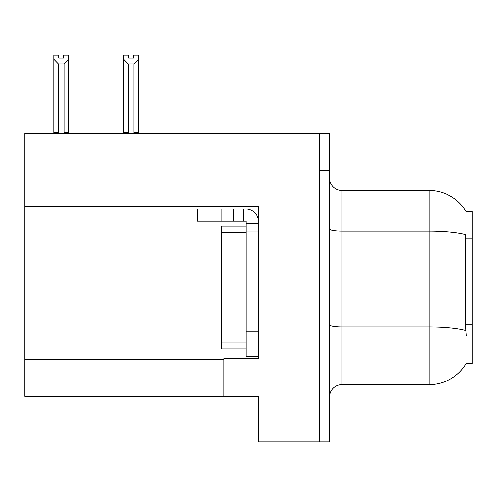 <?xml version="1.0" encoding="UTF-8"?>
<svg xmlns="http://www.w3.org/2000/svg" width="497" height="497" viewBox="0 0 497 497"><rect width="100%" height="100%" fill="white"/><g stroke="black" fill="none" stroke-linecap="round" stroke-linejoin="round"><path stroke-width="0.75" d="M24.85 206.597L258.328 206.597L258.328 331.816L246.04 331.816L246.04 356.392L258.328 356.392L258.328 331.816L258.328 358.728L223.923 358.728L223.923 396.333L24.85 396.333L24.85 133.358L319.776 133.358L319.776 441.796L258.328 441.796L258.328 404.931L319.776 404.931L319.776 441.796L329.604 441.796L329.604 404.931L319.776 404.931L319.776 170.222L329.604 170.222L329.604 404.931M223.923 396.333L258.328 396.333L258.328 404.931M466.118 211.542A43.009 43.009 0 0 0 429.141 190.5A43.009 43.009 0 0 1 466.118 211.542L472.15 211.387L472.15 363.767L466.024 363.767L466.242 363.4A43.009 43.009 0 0 1 429.141 384.653A43.009 43.009 0 0 0 466.024 363.767M329.604 396.948A12.288 12.288 0 0 1 341.893 384.653L429.141 384.653L429.141 190.5A43.009 43.009 0 0 1 466.024 211.387A43.009 43.009 0 0 0 429.141 190.5L341.893 190.5A12.288 12.288 0 0 1 329.604 178.212A12.288 12.288 0 0 0 341.893 190.5L341.893 384.653M466.242 335.5L465.453 324.827L465.627 234.634A43.009 7.467 180 0 0 429.141 231.117L341.893 231.117A12.288 2.131 -0 0 1 329.604 228.98M319.776 133.358L329.604 133.358L329.604 170.222M134.519 133.358L133.917 132.742L133.917 63.976L128.269 63.976L123.716 59.292L123.716 55.204L128.636 55.204L128.636 58.118L133.55 58.118L128.636 58.118M133.55 58.118L133.55 55.204L138.464 55.204L138.464 59.292L133.917 63.976M133.917 132.742L138.464 132.742L138.464 133.358L138.464 59.292M128.269 63.976L128.269 132.742L127.661 133.358M128.269 132.742L123.716 132.742L123.716 59.292L123.716 133.358M63.753 58.118L58.832 58.118L63.753 58.118L63.753 55.204L68.667 55.204L68.667 59.292L64.119 63.976L58.472 63.976L58.472 132.742L53.918 132.742L53.918 59.292L58.472 63.976M53.918 59.292L53.918 55.204L58.832 55.204L58.832 58.118M58.472 132.742L57.863 133.358M68.667 59.292L68.667 132.742L64.119 132.742L64.119 63.976M64.722 133.358L64.119 132.742M68.667 132.742L68.667 133.358M123.716 59.292L123.716 132.742M221.954 221.221L221.954 208.933L197.377 208.933L197.377 221.221L246.04 221.221L246.04 223.675L258.328 223.675M221.954 208.933L246.04 208.933A12.288 12.288 0 0 1 258.328 221.227M246.04 356.392L258.328 356.392M243.58 221.221L243.58 208.933M258.328 231.049L246.04 231.049L246.04 223.675M246.04 331.816L246.04 226.135L221.463 226.135L221.463 349.018L246.04 349.018M233.752 221.221L233.752 208.933M24.85 359.468L223.923 359.468M472.15 238.808L465.453 238.808M472.15 324.827L465.453 324.827M465.764 330.517A43.009 7.467 180 0 0 429.141 326.964L341.893 326.964A12.288 2.131 0 0 1 329.604 324.833M221.463 342.874L246.04 342.874M221.463 232.279L246.04 232.279"/></g></svg>
